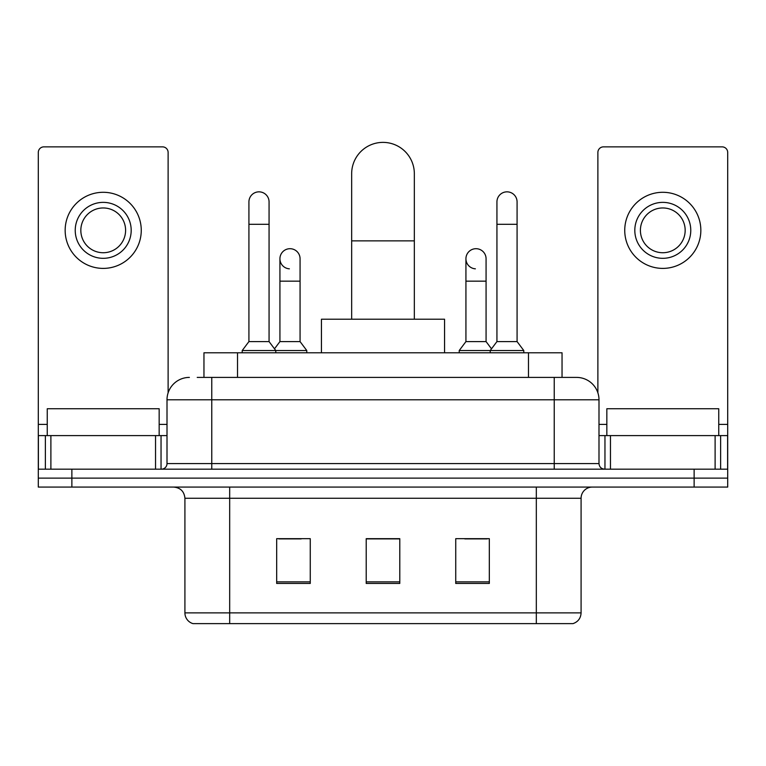 <?xml version="1.0" encoding="UTF-8"?>
<svg xmlns="http://www.w3.org/2000/svg" width="766" height="766" viewBox="0 0 766 766"><rect width="100%" height="100%" fill="white"/><g stroke="black" fill="none" stroke-linecap="round" stroke-linejoin="round"><path stroke-width="1.15" d="M203.957 377.408L203.957 352.781L562.043 352.781L562.043 377.408M197.733 377.408L576.271 377.408M197.226 377.408L211.77 377.408L211.77 399.785L167.007 399.785L167.007 463.583A5.592 5.592 0 0 1 161.406 469.175M189.384 377.408A22.386 22.386 0 0 0 167.007 399.785M576.616 377.408A22.386 22.386 0 0 1 598.993 399.785L598.993 463.583C599.328 466.982 601.195 468.84 604.594 469.175M71.87 469.175L38.3 469.175L38.3 478.128L71.87 478.128L38.3 478.128L38.3 487.08L71.87 487.08L71.87 478.128L694.13 478.128L71.87 478.128L71.87 469.175L694.13 469.175L694.13 478.128L727.7 478.128L694.13 478.128L694.13 487.08L71.87 487.08M694.13 487.08L727.7 487.08L727.7 435.605L727.7 469.175L694.13 469.175M581.088 612.877C580.781 618.239 578.091 621.82 573.035 623.62L536.324 623.62L536.324 612.877L581.088 612.877L581.088 498.273A11.193 11.193 0 0 1 592.281 487.08M184.912 612.877L229.676 612.877L229.676 623.62L536.324 623.62L192.965 623.62A11.193 11.193 0 0 1 184.912 612.877L184.912 498.273C184.242 491.475 180.517 487.741 173.719 487.08M489.321 583.443L489.321 538.67L455.741 538.67L455.741 583.443L489.321 583.443M310.259 583.443L310.259 538.67L276.679 538.67L276.679 583.443L310.259 583.443M399.785 583.443L399.785 538.67L366.215 538.67L366.215 583.443L399.785 583.443M278.805 538.9L301.191 538.9M464.809 538.9L487.195 538.9M399.785 538.9L366.215 538.9M159.165 435.605L159.165 408.738L47.253 408.738L47.253 435.605M155.536 469.175L155.536 435.605L50.891 435.605L50.891 469.175M168.118 392.795L168.118 152.453A5.592 5.592 0 0 0 162.526 146.861L43.892 146.861A5.592 5.592 0 0 0 38.3 152.453L38.3 435.605L50.891 435.605M155.536 435.605L167.007 435.605M38.3 469.175L38.3 435.605M103.209 202.368A27.978 27.978 0 0 0 75.231 230.346A27.978 27.978 0 0 0 103.209 258.324A27.978 27.978 0 0 0 131.187 230.346A27.978 27.978 0 0 0 103.209 202.368M103.209 207.959A22.386 22.386 0 0 0 80.832 230.346A22.386 22.386 0 0 0 103.209 252.732A22.386 22.386 0 0 0 125.595 230.346A22.386 22.386 0 0 0 103.209 207.959M103.209 268.397A38.051 38.051 0 0 0 141.26 230.346A38.051 38.051 0 0 0 103.209 192.295A38.051 38.051 0 0 0 65.158 230.346A38.051 38.051 0 0 0 103.209 268.397M351.661 319.211L351.661 173.719A31.339 31.339 0 0 1 383 142.38A31.339 31.339 0 0 1 414.339 173.719A31.339 31.339 0 0 0 383 142.38M414.339 319.211L414.339 173.719M444.558 352.781L444.558 319.211L321.442 319.211L321.442 352.781M248.921 224.304L269.067 224.304L269.067 341.588L248.921 341.588L248.921 201.918A10.073 10.073 0 0 1 259.626 191.864A10.073 10.073 0 0 1 269.067 201.918A10.073 10.073 0 0 0 259.626 191.864M248.921 341.588L242.209 350.541L242.209 352.781M269.067 341.588L275.789 350.541L242.209 350.541M300.071 341.588L300.071 281.16L279.925 281.16L279.925 341.588L300.071 341.588L306.783 350.541L275.789 350.541L275.789 352.781M496.933 224.304L517.079 224.304L517.079 341.588L496.933 341.588L496.933 201.918A10.073 10.073 0 0 1 507.638 191.864A10.073 10.073 0 0 1 517.079 201.918A10.073 10.073 0 0 0 507.638 191.864M496.933 341.588L490.211 350.541L490.211 352.781M517.079 341.588L523.791 350.541L459.217 350.541L459.217 352.781M523.791 350.541L523.791 352.781M289.366 268.828A10.073 10.073 0 0 1 279.925 258.774A10.073 10.073 0 0 1 290.63 248.72A10.073 10.073 0 0 1 300.071 258.774L300.071 281.16M279.925 341.588L274.496 348.827M306.783 350.541L306.783 352.781M475.37 268.828A10.073 10.073 0 0 1 465.929 258.774A10.073 10.073 0 0 1 476.634 248.72A10.073 10.073 0 0 1 486.075 258.774L486.075 281.16L465.929 281.16L465.929 258.774M486.075 281.16L486.075 341.588L465.929 341.588L465.929 281.16M465.929 341.588L459.217 350.541M486.075 341.588L491.504 348.827M715.109 469.175L715.109 435.605L610.464 435.605L610.464 469.175M715.109 435.605L727.7 435.605L727.7 152.453A5.592 5.592 0 0 0 722.108 146.861L603.474 146.861A5.592 5.592 0 0 0 597.882 152.453L597.882 392.795M598.993 435.605L610.464 435.605M662.791 202.368A27.978 27.978 0 0 0 634.813 230.346A27.978 27.978 0 0 0 662.791 258.324A27.978 27.978 0 0 0 690.769 230.346A27.978 27.978 0 0 0 662.791 202.368M662.791 207.959A22.386 22.386 0 0 0 640.405 230.346A22.386 22.386 0 0 0 662.791 252.732A22.386 22.386 0 0 0 685.168 230.346A22.386 22.386 0 0 0 662.791 207.959M662.791 268.397A38.051 38.051 0 0 0 700.842 230.346A38.051 38.051 0 0 0 662.791 192.295A38.051 38.051 0 0 0 624.74 230.346A38.051 38.051 0 0 0 662.791 268.397M718.747 435.605L718.747 408.738L606.835 408.738L606.835 435.605M237.527 377.408L237.527 352.781M528.473 377.408L528.473 352.781M211.77 469.175L211.77 463.583L598.993 463.583M167.007 463.583L211.77 463.583L211.77 399.785L554.23 399.785L554.23 469.175M598.993 399.785L554.23 399.785L554.23 377.408M536.324 487.08L536.324 498.273L184.912 498.273M581.088 498.273L536.324 498.273L536.324 612.877L229.676 612.877L229.676 487.08M399.785 581.882L366.215 581.882M310.259 581.882L276.679 581.882M489.321 581.882L455.741 581.882M167.007 424.412L159.165 424.412M47.253 424.412L38.3 424.412M161.042 435.605L161.042 469.175M38.386 435.605L38.386 469.175M45.376 469.175L45.376 435.605M351.661 240.869L414.339 240.869M727.7 424.412L718.747 424.412M606.835 424.412L598.993 424.412M727.614 469.175L727.614 435.605M720.624 435.605L720.624 469.175M604.958 469.175L604.958 435.605M269.067 224.304L269.067 201.918M517.079 224.304L517.079 201.918M279.925 281.16L279.925 258.774"/></g></svg>
